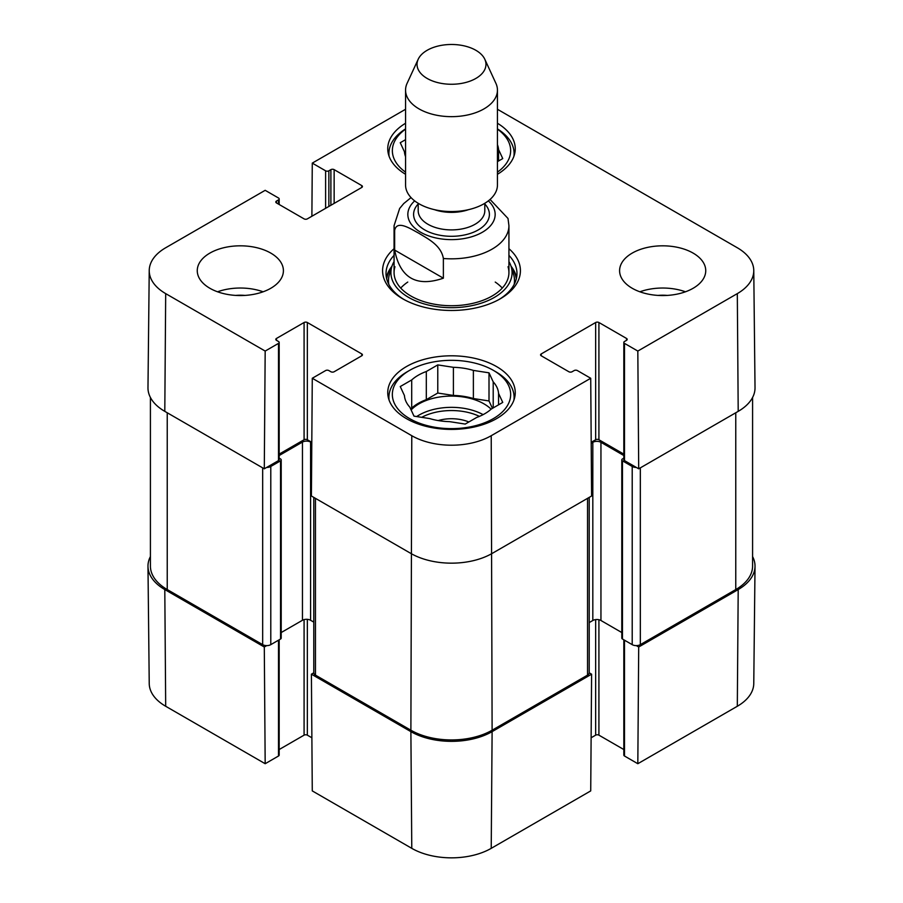 <?xml version="1.0" encoding="UTF-8"?>
<svg xmlns="http://www.w3.org/2000/svg" width="903" height="903" viewBox="0 0 903 903"><rect width="100%" height="100%" fill="white"/><g stroke="black" fill="none" stroke-linecap="round" stroke-linejoin="round"><path stroke-width="1.35" d="M636.333 467.438A5.745 3.319 180 0 1 632.213 466.467L622.46 460.835A2.303 1.321 180 0 1 621.795 459.898L621.795 638.082A2.303 1.321 0 0 0 622.46 639.019L632.213 644.652A5.745 3.319 0 0 0 640.329 644.652L735.764 589.557A57.431 33.151 0 0 0 752.583 566.113L752.583 397.478M589.219 622.573L592.82 620.496A5.745 3.319 180 0 1 600.946 620.496L621.795 632.54M311.4 674.191L312.28 790.904L411.779 848.346A56.178 32.429 0 0 0 491.221 848.346L590.72 790.904L591.6 674.191L492.112 731.633A57.431 33.151 180 0 1 410.888 731.633L311.4 674.191L313.781 672.814A5.745 3.319 0 0 0 315.463 675.128L410.888 730.222A57.431 33.151 0 0 0 492.112 730.222L587.537 675.128A5.745 3.319 0 0 0 589.219 672.78L589.219 497.372M281.205 632.54L302.46 620.271A5.745 3.319 180 0 1 310.587 620.271L313.781 622.111M150.417 397.478L150.417 566.113A57.431 33.151 0 0 0 167.236 589.557L262.671 644.652A5.745 3.319 0 0 0 270.787 644.652L280.54 639.019A2.303 1.321 0 0 0 281.205 638.082L281.205 459.898A2.303 1.321 180 0 1 280.54 460.835L270.787 466.467A5.745 3.319 180 0 1 266.667 467.438M621.795 459.898A2.303 1.321 180 0 1 622.46 458.961L623.826 458.171M623.826 455.518L600.946 442.312A5.745 3.319 0 0 0 592.82 442.312L591.205 443.249M311.795 442.775L310.587 442.075A5.745 3.319 0 0 0 302.46 442.075L279.174 455.518M279.174 458.171L280.54 458.961A2.303 1.321 180 0 1 281.205 459.898M443.373 278.192C416.407 287.391 400.164 278.022 394.645 250.063L394.645 230.367C396.902 219.564 410.617 228.888 419.015 233.335C427.401 238.573 441.115 245.097 443.373 258.495L443.373 278.192L394.645 250.063M443.373 258.495A57.431 33.151 180 0 0 508.931 225.671L508.005 218.47L490.047 199.45M475.87 50.297A34.461 19.889 180 0 1 484.798 59.248A34.461 19.889 180 0 1 451.5 84.261A34.461 19.889 180 0 1 418.202 59.248A34.461 19.889 180 0 1 442.56 45.161A34.461 19.889 180 0 1 475.87 50.297M484.798 59.248L495.894 83.313A45.94 26.526 180 0 1 497.44 90.131A45.94 26.526 180 0 1 451.5 116.656A45.94 26.526 180 0 1 405.56 90.131A45.94 26.526 180 0 1 407.106 83.313L418.202 59.248M497.44 90.131L497.44 185.025A45.94 26.526 180 0 1 451.5 211.55A45.94 26.526 180 0 1 405.56 185.025L405.56 90.131M497.44 128.915A62.6 36.143 180 0 1 514.1 153.465A62.6 36.143 180 0 1 513.909 156.275M389.091 156.275A62.6 36.143 180 0 1 388.9 153.465A62.6 36.143 180 0 1 405.56 128.915M495.77 371.743L493.331 370.332A59.158 34.156 180 0 1 493.331 418.631A59.158 34.156 180 0 1 409.669 418.631A59.158 34.156 180 0 1 409.669 370.332A59.158 34.156 180 0 1 493.331 370.332L495.758 371.743A62.6 36.143 180 0 1 495.77 371.743A62.6 36.143 180 0 1 514.1 397.297A62.6 36.143 180 0 1 513.909 400.108M389.091 400.108A62.6 36.143 180 0 1 388.9 397.297A62.6 36.143 180 0 1 407.23 371.743L409.669 370.332M498.558 160.994L498.558 149.548L502.745 158.578L497.44 161.637M405.56 156.614A47.091 27.192 180 0 1 404.442 151.749L400.255 142.719L405.56 139.66M497.44 129.14A59.158 34.156 180 0 1 497.44 172.157M405.56 172.157A59.158 34.156 180 0 1 405.56 129.14M497.44 144.683A47.091 27.192 180 0 1 498.558 149.548M468.849 421.983A29.483 17.022 0 0 0 438.181 420.561M489.008 372.826L489.008 400.955L473.375 398.539L473.375 370.411L489.008 372.826L493.207 381.856L493.207 407.919M492.451 408.359L489.008 400.955M498.558 404.826L498.558 393.381L502.745 402.411L491.3 409.014A47.091 27.192 180 0 1 476.682 417.457L465.226 424.071L449.592 421.645A47.091 27.192 180 0 1 429.625 418.563L413.992 416.136L409.793 407.118A47.091 27.192 180 0 1 404.442 395.582L400.255 386.552L411.7 379.949L411.7 408.077L410.549 408.743M453.408 367.318L453.408 395.446L437.774 393.031L426.318 399.645L426.318 371.505L437.774 364.902L453.408 367.318A47.091 27.192 180 0 1 473.375 370.411M437.774 364.902L437.774 393.031M411.7 379.949A47.091 27.192 180 0 1 426.318 371.505M493.207 381.856A47.091 27.192 180 0 1 498.558 393.381M411.7 408.077A47.091 27.192 180 0 1 426.318 399.645M453.408 395.446A47.091 27.192 180 0 1 473.375 398.539M411.125 409.962A45.94 26.526 180 0 1 483.985 403.867A45.94 26.526 180 0 1 491.119 409.183M391.97 266.204A65.468 37.802 0 0 0 386.439 277.729M516.561 277.729A65.468 37.802 0 0 0 511.03 266.204M394.069 261.565A60.58 34.98 0 0 0 391.868 266.532A60.58 34.98 0 0 0 423.451 303.701A60.58 34.98 0 0 0 494.336 297.437A60.58 34.98 0 0 0 511.132 266.532A60.58 34.98 0 0 0 508.931 261.565M394.972 266.724A57.431 33.151 0 0 0 424.918 301.952A57.431 33.151 0 0 0 492.112 296.015A57.431 33.151 0 0 0 508.028 266.724M502.271 288.068A57.431 33.151 0 0 0 495.239 282.075M407.761 282.075A57.431 33.151 0 0 0 400.729 288.068M497.44 109.274L737.311 247.761A56.178 32.429 180 0 1 753.768 270.494A56.178 32.429 180 0 1 737.311 293.622L637.823 351.064L638.703 468.804L738.202 411.362A57.431 33.151 0 0 0 755.021 387.714L753.768 270.494M667.328 295.416A30.634 17.688 0 0 0 658.016 295.416M685.456 291.793A43.073 24.866 0 0 0 639.877 291.793M244.984 295.416A30.634 17.688 0 0 0 235.672 295.416M263.123 291.793A43.073 24.866 0 0 0 217.544 291.793M279.174 342.429L279.174 459.661A2.303 1.321 180 0 1 278.508 460.598L264.297 468.804L265.177 351.064L278.508 343.377A2.303 1.321 0 0 0 279.174 342.429A2.303 1.321 0 0 0 278.508 341.492L276.476 340.329A2.303 1.321 180 0 1 275.799 339.381A2.303 1.321 180 0 1 276.476 338.444L304.085 322.506A2.303 1.321 180 0 1 307.336 322.506L361.753 353.92A2.303 1.321 180 0 1 362.43 354.856A2.303 1.321 180 0 1 361.753 355.793L334.144 371.743A2.303 1.321 180 0 1 330.893 371.743L328.861 370.569A2.303 1.321 0 0 0 325.611 370.569L312.28 378.267L311.4 496.007L410.888 553.449A57.431 33.151 0 0 0 492.112 553.449L591.6 496.007L590.72 378.267L491.221 435.709A56.178 32.429 180 0 1 411.779 435.709L312.28 378.267M265.177 351.064L165.689 293.622A56.178 32.429 180 0 1 149.232 270.494L147.979 387.714A57.431 33.151 0 0 0 164.797 411.362L264.297 468.804M638.703 468.804L624.492 460.598A2.303 1.321 180 0 1 623.826 459.661L623.826 342.429A2.303 1.321 0 0 0 624.492 343.377L637.823 351.064M623.826 454.119L598.915 439.738A2.303 1.321 0 0 0 595.664 439.738L591.194 442.312M311.806 442.312L307.336 439.738A2.303 1.321 0 0 0 304.085 439.738L279.174 454.119M405.56 174.29A63.752 36.809 180 0 1 387.748 148.769A63.752 36.809 180 0 1 405.56 123.259M497.44 123.259A63.752 36.809 180 0 1 515.252 148.769A63.752 36.809 180 0 1 497.44 174.29M406.429 418.631A63.752 36.809 180 0 1 387.748 392.613A63.752 36.809 180 0 1 451.5 355.805A63.752 36.809 180 0 1 515.252 392.613A63.752 36.809 180 0 1 475.892 426.611A63.752 36.809 180 0 1 406.429 418.631M209.88 288.271A43.073 24.866 180 0 1 197.26 270.686A43.073 24.866 180 0 1 240.333 245.819A43.073 24.866 180 0 1 283.407 270.686A43.073 24.866 180 0 1 256.813 293.667A43.073 24.866 180 0 1 209.88 288.271M632.213 288.271A43.073 24.866 180 0 1 619.593 270.686A43.073 24.866 180 0 1 662.667 245.819A43.073 24.866 180 0 1 705.74 270.686A43.073 24.866 180 0 1 679.146 293.667A43.073 24.866 180 0 1 632.213 288.271M508.931 255.357A65.468 37.802 180 0 1 516.967 273.507A65.468 37.802 180 0 1 498.987 299.525M404.013 299.525A65.468 37.802 180 0 1 386.032 273.507A65.468 37.802 180 0 1 394.069 255.357M394.069 248.697A68.921 39.788 0 0 0 402.772 298.825A68.921 39.788 0 0 0 500.228 298.825A68.921 39.788 0 0 0 508.931 248.697M590.72 378.267L577.389 370.569A2.303 1.321 0 0 0 574.139 370.569L572.107 371.743A2.303 1.321 180 0 1 568.856 371.743L541.247 355.793A2.303 1.321 180 0 1 540.57 354.856A2.303 1.321 180 0 1 541.247 353.92L595.664 322.506A2.303 1.321 180 0 1 598.915 322.506L626.524 338.444A2.303 1.321 180 0 1 627.201 339.381A2.303 1.321 180 0 1 626.524 340.329L624.492 341.492A2.303 1.321 0 0 0 623.826 342.429M311.885 216.257L312.28 163.116L405.56 109.274M312.28 163.116L325.611 170.814A2.303 1.321 0 0 0 328.861 170.814L330.893 169.64A2.303 1.321 180 0 1 334.144 169.64L361.753 185.589A2.303 1.321 180 0 1 362.43 186.526A2.303 1.321 180 0 1 361.753 187.463L307.336 218.876A2.303 1.321 180 0 1 304.085 218.876L276.476 202.938A2.303 1.321 180 0 1 275.799 202.001A2.303 1.321 180 0 1 276.476 201.053L278.508 199.89A2.303 1.321 0 0 0 279.174 198.953A2.303 1.321 0 0 0 278.508 198.005L265.177 190.319L165.689 247.761A56.178 32.429 180 0 0 149.232 270.494M591.6 674.191L589.219 672.814M636.333 645.622L638.703 647L637.823 763.712L737.311 706.27A56.178 32.429 0 0 0 753.768 683.537L755.021 566.316A57.431 33.151 180 0 1 738.202 589.557L638.703 647M752.583 556.553A57.431 33.151 180 0 1 755.021 566.316M279.174 639.809L279.174 755.077A2.303 1.321 180 0 1 278.508 756.014L265.177 763.712L264.297 647L164.797 589.557A57.431 33.151 180 0 1 147.979 566.316A57.431 33.151 180 0 1 150.417 556.553M264.297 647L266.667 645.622M311.885 737.774L307.336 735.155A2.303 1.321 0 0 0 304.085 735.155L279.174 749.535M147.979 566.316L149.232 683.537A56.178 32.429 0 0 0 165.689 706.27L265.177 763.712M637.823 763.712L624.492 756.014A2.303 1.321 180 0 1 623.826 755.077L623.826 639.809M623.826 749.535L598.915 735.155A2.303 1.321 0 0 0 595.664 735.155L591.115 737.774M735.764 412.773L735.764 589.557M640.329 467.867L640.329 644.652M632.213 466.467L632.213 644.652M622.46 460.835L622.46 639.019M600.946 442.312L600.946 620.496M592.82 442.312L592.82 620.496M587.537 498.343L587.537 675.128M491.221 435.709L492.112 730.222M411.779 435.709L410.888 730.222M315.463 498.343L315.463 675.128M310.587 442.075L310.587 620.271M302.46 442.075L302.46 620.271M280.54 460.835L280.54 639.019M270.787 466.467L270.787 644.652M262.671 467.867L262.671 644.652M167.236 412.773L167.236 589.557M394.645 230.367A57.431 33.151 180 0 1 394.069 225.671L394.069 272.571M488.32 200.884A43.649 25.194 180 0 1 480.035 233.493A43.649 25.194 180 0 1 422.965 233.493A43.649 25.194 180 0 1 414.68 200.884M468.646 209.631A33.309 19.234 180 0 1 434.354 209.631M484.809 203.288L484.809 210.67A33.309 19.234 180 0 1 451.5 229.904A33.309 19.234 180 0 1 418.191 210.67L418.191 203.288M484.809 203.976A37.903 21.886 180 0 1 451.5 236.304A37.903 21.886 180 0 1 418.191 203.976M421.701 417.333A43.649 25.194 180 0 1 479.414 416.373M416.689 416.554A45.94 26.526 180 0 1 483.128 414.635M516.302 278.892A65.016 37.542 0 0 0 511.369 267.311M391.631 267.311A65.016 37.542 0 0 0 386.698 278.892M514.168 284.434A63.007 36.38 0 0 0 513.525 274.252L511.132 266.532M391.868 266.532L389.475 274.252A63.007 36.38 0 0 0 388.832 284.434M307.336 439.738L307.336 322.506M304.085 439.738L304.085 322.506M361.753 355.793L361.753 353.92M278.508 460.598L278.508 343.377M276.476 340.329L276.476 338.444M541.247 355.793L541.247 353.92M595.664 439.738L595.664 322.506M598.915 439.738L598.915 322.506M626.524 340.329L626.524 338.444M624.492 460.598L624.492 343.377M361.753 187.463L361.753 185.589M276.476 202.938L276.476 201.053M278.508 204.101L278.508 199.89M325.611 208.322L325.611 170.814M328.861 206.448L328.861 170.814M330.893 205.274L330.893 169.64M334.144 203.401L334.144 169.64M738.202 411.362L737.311 293.622M164.797 411.362L165.689 293.622M307.336 619.334L307.336 735.155M304.085 619.605L304.085 735.155M278.508 640.193L278.508 756.014M595.664 619.605L595.664 735.155M598.915 619.74L598.915 735.155M624.492 640.193L624.492 756.014M164.797 589.557L165.689 706.27M492.112 731.633L491.221 848.346M410.888 731.633L411.779 848.346M738.202 589.557L737.311 706.27M313.781 672.78L313.781 497.372M508.931 225.671L508.931 272.571M411.046 197.588L403.743 203.547L399.657 208.458L394.069 225.671M388.9 153.465L388.9 155.734M514.1 153.465L514.1 155.734M388.9 397.297L388.9 399.566M514.1 397.297L514.1 399.566M279.174 204.496L279.174 198.953"/></g></svg>
